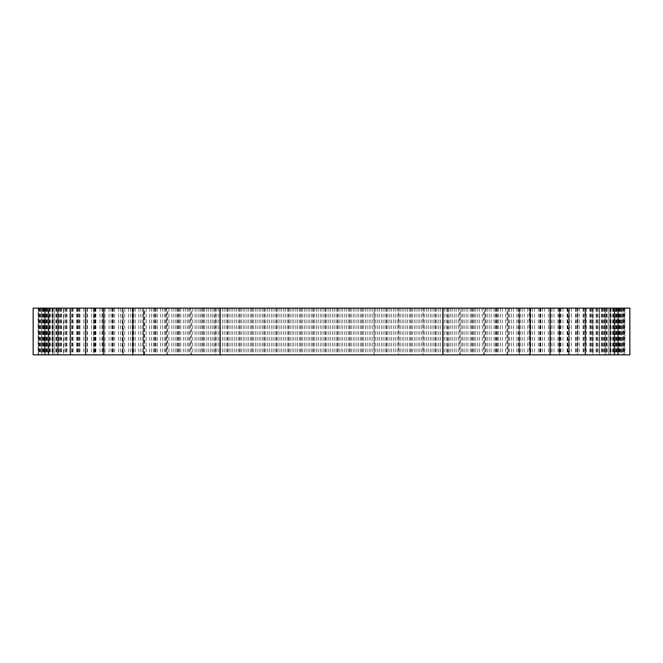 <?xml version="1.0" encoding="UTF-8"?>
<svg xmlns="http://www.w3.org/2000/svg" width="663" height="663" viewBox="0 0 663 663"><rect width="100%" height="100%" fill="white"/><g stroke="black" fill="none" stroke-linecap="round" stroke-linejoin="round"><path stroke-width="0.5" stroke-dasharray="3.31 2.49" d="M539.732 308.129L539.732 354.871L559.497 354.871L559.497 308.129L558.876 308.129L560.343 308.129L519.369 308.129L519.494 354.871L506.938 354.871L506.938 308.129L442.901 308.129L442.901 354.871L215.003 354.871L215.003 308.129L143.506 308.129L143.631 354.871L122.614 354.871L122.216 308.129L122.987 308.129L122.987 354.871L102.914 354.871L102.657 308.129L104.124 308.129L104.124 354.871L103.503 354.871L103.503 308.129L610.441 308.129L601.548 308.129L605.311 308.129L605.311 354.871L599.02 354.871L599.02 308.129L589.921 308.129L592.896 308.129L592.896 354.871L585.097 354.871L585.097 308.129L575.608 308.129L577.821 308.129L577.821 354.871L568.605 354.871L568.605 308.129L559.497 308.129L559.497 354.871L569.169 354.871L569.169 308.129M560.086 308.129L560.086 354.871L529.173 354.871L529.173 308.129M540.784 308.129L540.784 354.871M568.605 354.871L560.086 354.871M560.343 308.129L560.343 354.871M585.097 354.871L577.821 354.871M599.02 354.871L592.896 354.871M604.946 308.129L604.946 354.871L610.441 354.871L605.311 354.871M592.399 308.129L592.399 354.871L604.946 354.871M577.158 308.129L577.158 354.871L592.399 354.871M569.169 354.871L577.158 354.871M518.226 308.129L518.226 354.871L539.732 354.871M495.36 308.129L495.36 354.871L518.226 354.871M471.55 308.129L471.55 354.871L495.36 354.871M447.351 308.129L447.351 354.871L471.55 354.871M178.695 308.129L178.695 354.871L215.649 354.871L215.649 308.129M155.341 308.129L155.341 354.871L178.695 354.871M133.147 308.129L133.147 354.871L155.341 354.871M112.519 308.129L112.519 354.871L133.147 354.871M93.831 308.129L38.139 308.129L95.472 308.129L93.64 308.129L93.831 354.871L112.519 354.871M77.422 308.129L77.422 354.871L93.831 354.871M61.452 308.129L61.452 354.871L52.559 354.871L52.559 308.129L52.559 354.871L66.922 354.871L63.549 354.871L63.549 308.129L63.582 354.871L77.422 354.871M47.032 308.129L47.032 354.871L38.52 354.871L38.52 308.129M44.769 308.129L44.769 354.871L41.744 354.871L47.032 354.871M52.717 308.129L52.717 354.871L44.769 354.871M52.866 308.129L52.866 354.871L48.175 354.871L52.717 354.871M63.98 308.129L63.98 354.871L57.689 354.871L61.452 354.871M73.079 308.129L73.079 354.871L63.98 354.871M77.903 308.129L77.903 354.871L73.079 354.871M87.392 308.129L87.392 354.871L77.903 354.871M94.395 308.129L94.395 354.871L87.392 354.871M102.914 354.871L104.124 354.871M215.003 308.129L374.089 308.129L374.089 354.871M374.089 308.129L398.538 308.129L398.538 354.871M398.538 308.129L422.986 308.129L422.986 354.871M422.986 308.129L442.901 308.129L442.901 354.871L629.85 354.871M472.313 308.129L472.313 354.871L459.426 354.871L459.426 308.129M496.098 308.129L496.098 354.871L483.551 354.871L483.551 308.129M529.173 354.871L519.369 354.871L519.494 308.129L506.938 308.129M518.93 308.129L518.93 354.871M540.386 308.129L540.386 354.871M549.851 354.871L549.851 308.129M577.821 308.129L568.605 308.129M577.672 308.129L577.672 354.871M592.896 308.129L585.097 308.129M592.838 308.129L592.838 354.871M605.311 308.129L599.02 308.129M605.294 308.129L605.294 354.871M614.825 308.129L608.767 308.129L618.438 308.129L614.22 308.129L614.825 308.129L614.825 354.871L610.134 354.871L610.134 308.129M621.256 308.129L610.283 308.129L624.861 308.129L615.968 308.129L621.256 308.129L621.256 354.871L618.231 354.871L618.231 308.129M624.48 308.129L624.48 354.871L623.17 354.871L623.17 308.129M624.43 308.129L624.43 354.871L624.861 354.871L624.861 308.129L624.861 354.871L618.496 354.871L624.48 354.871M621.107 308.129L621.107 354.871L623.278 354.871L623.278 308.129M614.568 308.129L614.568 354.871L618.438 354.871L618.438 308.129M610.441 354.871L610.441 308.129L610.441 354.871M599.418 354.871L599.418 308.129L599.451 354.871M585.578 354.871L585.578 308.129M550.481 354.871L550.481 308.129M529.853 354.871L529.853 308.129M507.659 354.871L507.659 308.129M484.305 354.871L484.305 308.129M460.197 354.871L460.197 308.129M215.649 354.871L447.351 354.871M191.45 354.871L191.45 308.129M167.64 354.871L167.64 308.129M144.774 354.871L144.774 308.129M123.268 354.871L123.268 308.129M85.842 354.871L85.842 308.129M70.601 354.871L70.601 308.129M58.054 354.871L58.054 308.129M44.562 308.129L44.562 354.871L48.432 354.871L48.432 308.129M39.722 308.129L39.722 354.871L41.893 354.871L41.893 308.129M38.52 354.871L44.504 354.871L38.139 354.871L38.139 308.129L38.139 354.871L38.57 354.871L38.57 308.129M39.83 308.129L39.83 354.871M41.744 354.871L41.744 308.129M48.175 354.871L48.175 308.129M57.706 354.871L57.706 308.129M70.162 354.871L70.162 308.129M85.328 354.871L85.328 308.129M122.987 308.129L102.914 308.129M113.149 308.129L113.149 354.871M156.062 308.129L156.062 354.871L143.506 354.871L143.631 308.129L122.614 308.129M133.827 308.129L133.827 354.871M144.07 354.871L144.07 308.129M179.449 308.129L179.449 354.871L166.902 354.871L166.902 308.129M203.574 308.129L203.574 354.871L190.687 354.871L190.687 308.129M629.85 308.129L33.15 308.129M33.15 354.871L220.099 354.871L220.099 308.129L220.099 354.871L447.997 354.871L447.997 308.129M202.803 308.129L202.803 354.871M519.369 308.129L519.369 354.871L519.369 308.129M623.278 354.871L617.634 354.871L617.634 308.129L617.643 354.871L624.43 354.871M530.325 308.129L530.317 354.871L530.325 308.129M133.106 308.129L133.097 354.871L133.106 308.129M44.504 308.129L44.504 354.871L44.504 308.129M104.124 308.129L103.503 308.129L103.503 354.871L94.395 354.871M143.506 308.129L143.506 354.871L143.506 308.129M459.426 354.871L447.997 354.871M215.003 354.871L203.574 354.871M190.687 354.871L179.449 354.871M166.902 354.871L156.062 354.871M48.432 354.871L52.866 354.871M38.57 354.871L39.722 354.871M41.893 354.871L44.562 354.871M529.903 354.871L529.903 308.129L529.894 354.871M610.134 354.871L614.568 354.871M618.438 354.871L621.107 354.871M623.17 354.871L621.256 354.871M618.231 354.871L614.825 354.871M506.938 354.871L496.098 354.871M483.551 354.871L472.313 354.871M540.759 308.129L540.759 354.871M560.26 308.129L560.26 354.871M577.647 308.129L577.647 354.871M592.606 308.129L592.606 354.871M604.871 308.129L604.871 354.871M597.288 308.129L597.288 354.871M584.65 308.129L584.65 354.871M569.467 308.129L569.467 354.871M551.997 308.129L551.997 354.871M532.563 308.129L532.563 354.871M511.513 308.129L511.513 354.871M489.219 308.129L489.219 354.871M466.097 308.129L466.097 354.871M195.088 308.129L195.088 354.871M171.866 308.129L171.866 354.871M149.515 308.129L149.515 354.871M128.431 308.129L128.431 354.871M109.005 308.129L109.005 354.871M91.577 308.129L91.577 354.871M76.469 308.129L76.469 354.871M63.946 308.129L63.946 354.871M46.228 308.129L46.228 354.871M52.112 308.129L52.112 354.871M61.013 308.129L61.013 354.871M72.789 308.129L72.789 354.871M87.218 308.129L87.218 354.871M104.05 308.129L104.05 354.871M122.962 308.129L122.962 354.871M362.238 308.129L362.238 354.871M386.686 308.129L386.686 354.871M411.135 308.129L411.135 354.871M435.574 308.129L435.574 354.871M435.201 308.129L435.201 354.871M423.35 308.129L423.35 354.871M410.762 308.129L410.762 354.871M398.911 308.129L398.911 354.871M386.314 308.129L386.314 354.871M374.462 308.129L374.462 354.871M361.874 308.129L361.874 354.871M350.023 308.129L350.023 354.871M337.426 308.129L337.426 354.871M325.574 308.129L325.574 354.871M312.977 308.129L312.977 354.871M301.126 308.129L301.126 354.871M288.538 308.129L288.538 354.871M276.686 308.129L276.686 354.871M264.089 308.129L264.089 354.871M252.238 308.129L252.238 354.871M239.65 308.129L239.65 354.871M227.799 308.129L227.799 354.871M240.014 308.129L240.014 354.871M251.865 308.129L251.865 354.871M264.462 308.129L264.462 354.871M276.314 308.129L276.314 354.871M288.911 308.129L288.911 354.871M300.762 308.129L300.762 354.871M313.35 308.129L313.35 354.871M325.201 308.129L325.201 354.871M349.65 308.129L349.65 354.871M337.798 308.129L337.798 354.871M227.426 308.129L227.426 354.871M336.1 308.129L336.1 354.871M334.202 308.129L334.202 354.871M332.511 308.129L332.511 354.871M330.489 308.129L330.489 354.871M328.798 308.129L328.798 354.871M326.9 308.129L326.9 354.871M311.66 308.129L311.66 354.871M309.762 308.129L309.762 354.871M308.063 308.129L308.063 354.871M306.049 308.129L306.049 354.871M304.35 308.129L304.35 354.871M302.452 308.129L302.452 354.871M287.212 308.129L287.212 354.871M285.314 308.129L285.314 354.871M283.615 308.129L283.615 354.871M281.601 308.129L281.601 354.871M279.91 308.129L279.91 354.871M278.004 308.129L278.004 354.871M262.763 308.129L262.763 354.871M260.866 308.129L260.866 354.871M259.175 308.129L259.175 354.871M257.153 308.129L257.153 354.871M255.462 308.129L255.462 354.871M253.564 308.129L253.564 354.871M238.324 308.129L238.324 354.871M236.426 308.129L236.426 354.871M234.727 308.129L234.727 354.871M232.713 308.129L232.713 354.871M231.014 308.129L231.014 354.871M229.116 308.129L229.116 354.871M213.942 308.129L213.942 354.871M212.284 308.129L212.284 354.871M210.66 308.129L210.66 354.871M208.646 308.129L208.646 354.871M206.889 308.129L206.889 354.871M204.751 308.129L204.751 354.871M189.775 308.129L189.775 354.871M188.698 308.129L188.698 354.871M187.239 308.129L187.239 354.871M185.259 308.129L185.259 354.871M183.394 308.129L183.394 354.871M180.742 308.129L180.742 354.871M166.156 308.129L166.156 354.871M165.667 308.129L165.667 354.871M164.416 308.129L164.416 354.871M162.501 308.129L162.501 354.871M160.554 308.129L160.554 354.871M157.446 308.129L157.446 354.871M142.595 308.129L142.595 354.871M140.788 308.129L140.788 354.871M138.791 308.129L138.791 354.871M135.269 308.129L135.269 354.871M122.241 308.129L122.241 354.871M122.166 308.129L122.166 354.871M120.5 308.129L120.5 354.871M118.486 308.129L118.486 354.871M114.633 308.129L114.633 354.871M102.74 308.129L102.74 354.871M102.003 308.129L102.003 354.871M100.022 308.129L100.022 354.871M95.886 308.129L95.886 354.871M85.353 308.129L85.353 354.871M86.944 308.129L86.944 354.871M85.635 308.129L85.635 354.871M83.72 308.129L83.72 354.871M79.386 308.129L79.386 354.871M70.394 308.129L70.394 354.871M72.781 308.129L72.781 354.871M71.695 308.129L71.695 354.871M69.872 308.129L69.872 354.871M65.413 308.129L65.413 354.871M58.129 308.129L58.129 354.871M61.278 308.129L61.278 354.871M60.424 308.129L60.424 354.871M58.734 308.129L58.734 354.871M54.233 308.129L54.233 354.871L54.242 308.129M48.789 308.129L48.789 354.871L48.78 308.129M52.634 308.129L52.634 354.871M52.037 308.129L52.037 354.871M50.496 308.129L50.496 354.871M46.045 308.129L46.045 354.871M42.531 308.129L42.531 354.871M47.007 308.129L47.007 354.871M46.667 308.129L46.667 354.871M45.324 308.129L45.324 354.871M40.99 308.129L40.99 354.871M39.473 308.129L39.473 354.871M43.476 308.129L43.476 354.871M44.429 308.129L44.429 354.871M43.294 308.129L43.294 354.871M39.158 308.129L39.158 354.871M39.672 308.129L39.672 354.871M43.915 308.129L43.915 354.871M45.159 308.129L45.159 354.871M45.357 308.129L45.357 354.871L45.366 308.129M44.454 308.129L44.454 354.871M40.592 308.129L40.592 354.871M43.12 308.129L43.12 354.871M47.521 308.129L47.521 354.871M48.963 308.129L48.963 354.871M49.435 308.129L49.435 354.871M45.266 308.129L45.266 354.871M49.758 308.129L49.758 354.871M55.858 308.129L55.858 354.871M56.587 308.129L56.587 354.871M56.189 308.129L56.189 354.871M53.081 308.129L53.081 354.871M59.463 308.129L59.463 354.871M65.712 308.129L65.712 354.871M66.69 308.129L66.69 354.871M66.557 308.129L66.557 354.871M63.905 308.129L63.905 354.871M72.068 308.129L72.068 354.871M78.35 308.129L78.35 354.871M79.552 308.129L79.552 354.871M79.693 308.129L79.693 354.871M77.546 308.129L77.546 354.871M87.334 308.129L87.334 354.871M93.533 308.129L93.533 354.871M94.942 308.129L94.942 354.871M95.356 308.129L95.356 354.871M93.765 308.129L93.765 354.871M105.003 308.129L105.003 354.871M111.003 308.129L111.003 354.871M112.594 308.129L112.594 354.871M113.265 308.129L113.265 354.871M112.246 308.129L112.246 354.871M124.735 308.129L124.735 354.871M130.437 308.129L130.437 354.871M132.177 308.129L132.177 354.871M132.683 308.129L132.683 354.871L132.675 308.129M146.191 308.129L146.191 354.871M151.487 308.129L151.487 354.871M153.352 308.129L153.352 354.871M154.504 308.129L154.504 354.871M154.686 308.129L154.686 354.871M168.974 308.129L168.974 354.871M173.781 308.129L173.781 354.871M175.728 308.129L175.728 354.871M177.087 308.129L177.087 354.871M177.866 308.129L177.866 354.871M192.684 308.129L192.684 354.871M196.903 308.129L196.903 354.871M198.9 308.129L198.9 354.871M200.45 308.129L200.45 354.871M201.817 308.129L201.817 354.871M216.892 308.129L216.892 354.871M218.798 308.129L218.798 354.871M220.489 308.129L220.489 354.871M222.503 308.129L222.503 354.871M224.202 308.129L224.202 354.871M226.1 308.129L226.1 354.871M241.34 308.129L241.34 354.871M243.238 308.129L243.238 354.871M244.937 308.129L244.937 354.871M246.951 308.129L246.951 354.871M248.65 308.129L248.65 354.871M250.548 308.129L250.548 354.871M265.788 308.129L265.788 354.871M267.686 308.129L267.686 354.871M269.377 308.129L269.377 354.871M271.399 308.129L271.399 354.871M273.09 308.129L273.09 354.871M274.988 308.129L274.988 354.871M290.228 308.129L290.228 354.871M292.126 308.129L292.126 354.871M293.825 308.129L293.825 354.871M295.839 308.129L295.839 354.871M297.538 308.129L297.538 354.871M299.436 308.129L299.436 354.871M314.676 308.129L314.676 354.871M316.574 308.129L316.574 354.871M318.265 308.129L318.265 354.871M320.287 308.129L320.287 354.871M321.978 308.129L321.978 354.871M323.884 308.129L323.884 354.871M339.116 308.129L339.116 354.871M341.022 308.129L341.022 354.871M342.713 308.129L342.713 354.871M344.735 308.129L344.735 354.871M346.426 308.129L346.426 354.871M348.324 308.129L348.324 354.871M363.564 308.129L363.564 354.871M365.462 308.129L365.462 354.871M367.161 308.129L367.161 354.871M369.175 308.129L369.175 354.871M370.874 308.129L370.874 354.871M372.772 308.129L372.772 354.871M388.012 308.129L388.012 354.871M389.91 308.129L389.91 354.871M391.601 308.129L391.601 354.871M393.623 308.129L393.623 354.871M395.314 308.129L395.314 354.871M397.212 308.129L397.212 354.871M412.452 308.129L412.452 354.871M414.35 308.129L414.35 354.871M416.049 308.129L416.049 354.871M418.063 308.129L418.063 354.871M419.762 308.129L419.762 354.871M421.66 308.129L421.66 354.871M436.9 308.129L436.9 354.871M438.798 308.129L438.798 354.871M440.497 308.129L440.497 354.871M442.511 308.129L442.511 354.871M444.202 308.129L444.202 354.871M446.108 308.129L446.108 354.871M461.183 308.129L461.183 354.871M462.55 308.129L462.55 354.871M464.1 308.129L464.1 354.871M467.912 308.129L467.912 354.871M470.316 308.129L470.316 354.871M485.134 308.129L485.134 354.871M485.913 308.129L485.913 354.871M487.272 308.129L487.272 354.871M491.134 308.129L491.134 354.871M494.026 308.129L494.026 354.871M508.314 308.129L508.314 354.871M508.496 308.129L508.496 354.871M509.648 308.129L509.648 354.871M513.485 308.129L513.485 354.871M516.808 308.129L516.808 354.871M530.823 308.129L530.823 354.871M534.569 308.129L534.569 354.871M538.265 308.129L538.265 354.871M550.754 308.129L550.754 354.871M549.735 308.129L549.735 354.871M550.406 308.129L550.406 354.871M553.995 308.129L553.995 354.871M557.997 308.129L557.997 354.871M569.235 308.129L569.235 354.871M567.644 308.129L567.644 354.871M568.058 308.129L568.058 354.871M571.423 308.129L571.423 354.871M575.666 308.129L575.666 354.871M585.454 308.129L585.454 354.871M583.307 308.129L583.307 354.871M583.448 308.129L583.448 354.871M586.531 308.129L586.531 354.871M590.932 308.129L590.932 354.871M599.095 308.129L599.095 354.871M596.443 308.129L596.443 354.871M596.31 308.129L596.31 354.871M599.054 308.129L599.054 354.871M603.537 308.129L603.537 354.871M609.919 308.129L609.919 354.871M606.811 308.129L606.811 354.871M606.413 308.129L606.413 354.871M607.142 308.129L607.142 354.871M608.758 308.129L608.758 354.871L608.767 308.129M613.242 308.129L613.242 354.871M617.734 308.129L617.734 354.871M614.22 308.129L614.22 354.871L614.211 308.129M613.565 308.129L613.565 354.871M614.037 308.129L614.037 354.871M615.479 308.129L615.479 354.871M619.88 308.129L619.88 354.871M622.408 308.129L622.408 354.871M618.546 308.129L618.546 354.871M617.841 308.129L617.841 354.871M619.085 308.129L619.085 354.871M623.328 308.129L623.328 354.871M623.842 308.129L623.842 354.871M619.706 308.129L619.706 354.871M618.571 308.129L618.571 354.871M618.496 308.129L618.496 354.871L618.496 308.129M619.524 308.129L619.524 354.871M623.527 308.129L623.527 354.871M622.01 308.129L622.01 354.871M617.676 308.129L617.676 354.871M616.333 308.129L616.333 354.871M615.993 308.129L615.993 354.871M616.772 308.129L616.772 354.871M620.469 308.129L620.469 354.871M616.955 308.129L616.955 354.871M612.504 308.129L612.504 354.871M610.963 308.129L610.963 354.871M610.366 308.129L610.366 354.871M610.888 308.129L610.888 354.871M604.266 308.129L604.266 354.871M602.576 308.129L602.576 354.871M601.722 308.129L601.722 354.871M601.987 308.129L601.987 354.871M597.587 308.129L597.587 354.871M593.128 308.129L593.128 354.871M591.305 308.129L591.305 354.871M590.219 308.129L590.219 354.871M590.211 308.129L590.211 354.871M583.614 308.129L583.614 354.871M579.28 308.129L579.28 354.871M577.365 308.129L577.365 354.871M576.056 308.129L576.056 354.871M575.782 308.129L575.782 354.871M567.114 308.129L567.114 354.871M562.978 308.129L562.978 354.871M560.997 308.129L560.997 354.871M558.95 308.129L558.95 354.871M548.367 308.129L548.367 354.871M544.514 308.129L544.514 354.871M542.5 308.129L542.5 354.871M540.834 308.129L540.834 354.871M540.038 308.129L540.038 354.871M527.731 308.129L527.731 354.871M524.209 308.129L524.209 354.871M522.212 308.129L522.212 354.871M520.405 308.129L520.405 354.871M505.554 308.129L505.554 354.871M502.446 308.129L502.446 354.871M500.499 308.129L500.499 354.871M498.584 308.129L498.584 354.871M497.333 308.129L497.333 354.871M496.844 308.129L496.844 354.871M482.258 308.129L482.258 354.871M479.606 308.129L479.606 354.871M477.741 308.129L477.741 354.871M475.761 308.129L475.761 354.871M474.302 308.129L474.302 354.871M473.225 308.129L473.225 354.871M458.249 308.129L458.249 354.871M456.111 308.129L456.111 354.871M454.354 308.129L454.354 354.871M452.34 308.129L452.34 354.871M450.716 308.129L450.716 354.871M449.058 308.129L449.058 354.871M433.884 308.129L433.884 354.871M431.986 308.129L431.986 354.871M430.287 308.129L430.287 354.871M428.273 308.129L428.273 354.871M426.574 308.129L426.574 354.871M424.676 308.129L424.676 354.871M409.436 308.129L409.436 354.871M407.538 308.129L407.538 354.871M405.847 308.129L405.847 354.871M403.825 308.129L403.825 354.871M402.134 308.129L402.134 354.871M400.237 308.129L400.237 354.871M384.996 308.129L384.996 354.871M383.09 308.129L383.09 354.871M381.399 308.129L381.399 354.871M379.385 308.129L379.385 354.871M377.686 308.129L377.686 354.871M375.788 308.129L375.788 354.871M360.548 308.129L360.548 354.871M358.65 308.129L358.65 354.871M356.951 308.129L356.951 354.871M354.937 308.129L354.937 354.871M353.238 308.129L353.238 354.871M351.34 308.129L351.34 354.871M122.216 308.129L122.216 354.871M102.657 308.129L102.657 354.871M85.179 308.129L85.179 354.871M70.104 308.129L70.104 354.871M57.689 308.129L57.689 354.871M49.485 308.129L49.485 354.871M56.711 308.129L56.711 354.871M66.922 308.129L66.922 354.871M79.916 308.129L79.916 354.871M77.322 308.129L77.322 354.871M95.472 308.129L95.472 354.871M93.64 308.129L93.64 354.871M113.315 308.129L113.315 354.871M112.196 308.129L112.196 354.871M550.804 308.129L550.804 354.871M549.685 308.129L549.685 354.871M569.36 308.129L569.36 354.871M567.528 308.129L567.528 354.871M585.678 308.129L585.678 354.871M583.084 308.129L583.084 354.871M596.078 308.129L596.078 354.871M606.289 308.129L606.289 354.871M613.515 308.129L613.515 354.871M615.968 308.129L615.968 354.871M610.283 308.129L610.283 354.871M601.548 308.129L601.548 354.871M589.921 308.129L589.921 354.871M575.608 308.129L575.608 354.871M558.876 308.129L558.876 354.871M540.014 308.129L540.014 354.871"/><path stroke-width="0.99" d="M442.901 308.129L33.15 308.129L33.15 354.871L629.85 354.871L629.85 308.129L442.901 308.129L442.901 354.871M220.099 308.129L220.099 354.871"/></g></svg>
